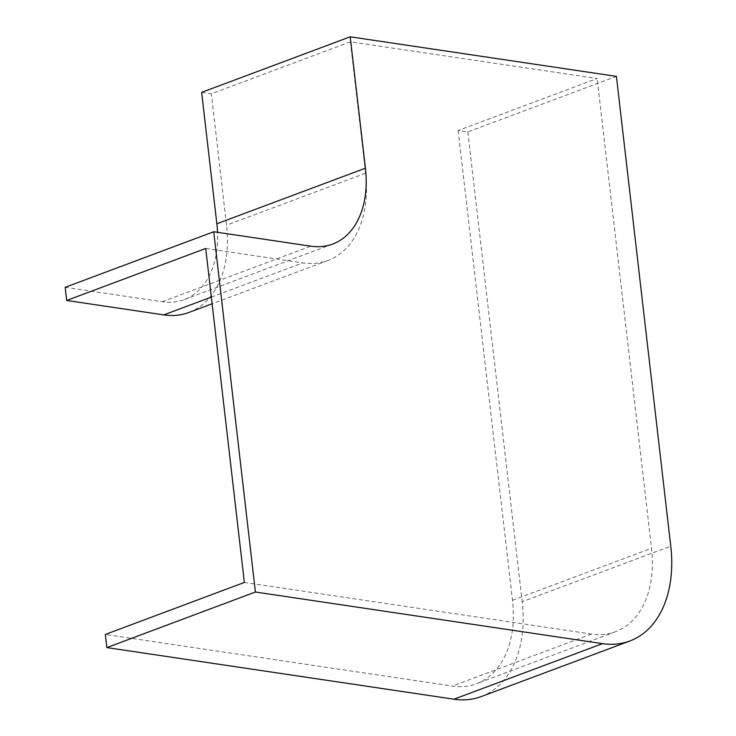 <?xml version="1.0" encoding="UTF-8"?>
<svg xmlns="http://www.w3.org/2000/svg" width="736" height="736" viewBox="0 0 736 736"><rect width="100%" height="100%" fill="white"/><g stroke="black" fill="none" stroke-linecap="round" stroke-linejoin="round"><path stroke-width="0.55" stroke-dasharray="3.68 2.76" d="M481.252 696.569A114.098 76.314 69.5 0 0 522.192 601.726L670.763 546.158M65.154 287.316L162.251 301.751A91.282 61.051 69.5 0 0 184.092 299.644A91.282 61.051 69.5 0 0 217.525 232.318M201.636 92.368L211.352 93.812L350.382 41.814L597.163 78.504L458.132 130.502L467.838 131.946L616.409 76.378M467.838 131.946L522.192 601.726M458.132 130.502L512.486 600.282A100.409 67.16 -110.5 0 1 476.459 683.744A100.409 67.16 -110.5 0 1 452.428 686.062L105.322 634.45M244.352 582.452L591.468 634.055A100.409 67.16 69.5 0 0 615.489 631.736A100.409 67.16 69.5 0 0 651.516 548.283L597.163 78.504M350.382 41.814L365.59 173.218A104.972 70.214 -110.5 0 1 327.925 260.47A104.972 70.214 -110.5 0 1 302.809 262.89L205.712 248.455M188.885 312.469A104.972 70.214 69.5 0 0 226.55 225.216L211.352 93.812M162.251 301.751L310.822 246.183M591.468 634.055L452.428 686.062M211.342 297.105L302.809 262.89M365.59 173.218L226.55 225.216M512.486 600.282L651.516 548.283M332.663 244.076L184.092 299.644M615.489 631.736L476.459 683.744M327.925 260.47L212.115 303.784"/><path stroke-width="1.1" d="M255.41 592.02L602.517 643.632A114.098 76.314 69.5 0 0 629.823 641.001A114.098 76.314 69.5 0 0 670.763 546.158L616.409 76.378L350.207 36.8L365.415 168.204A91.282 61.051 -110.5 0 1 332.663 244.076A91.282 61.051 -110.5 0 1 310.822 246.183L213.725 231.748L255.41 592.02L106.84 647.588L105.322 634.45L244.352 582.452L205.712 248.455L66.682 300.463L163.769 314.898A104.972 70.214 69.5 0 0 188.885 312.469L212.115 303.784M602.517 643.632L453.956 699.2A114.098 76.314 69.5 0 0 481.252 696.569L629.823 641.001M453.956 699.2L106.84 647.588M66.682 300.463L65.154 287.316L213.725 231.748M217.525 232.318A91.282 61.051 69.5 0 0 216.844 223.772L201.636 92.368L350.207 36.8M216.844 223.772L365.415 168.204M163.769 314.898L211.342 297.105"/></g></svg>
